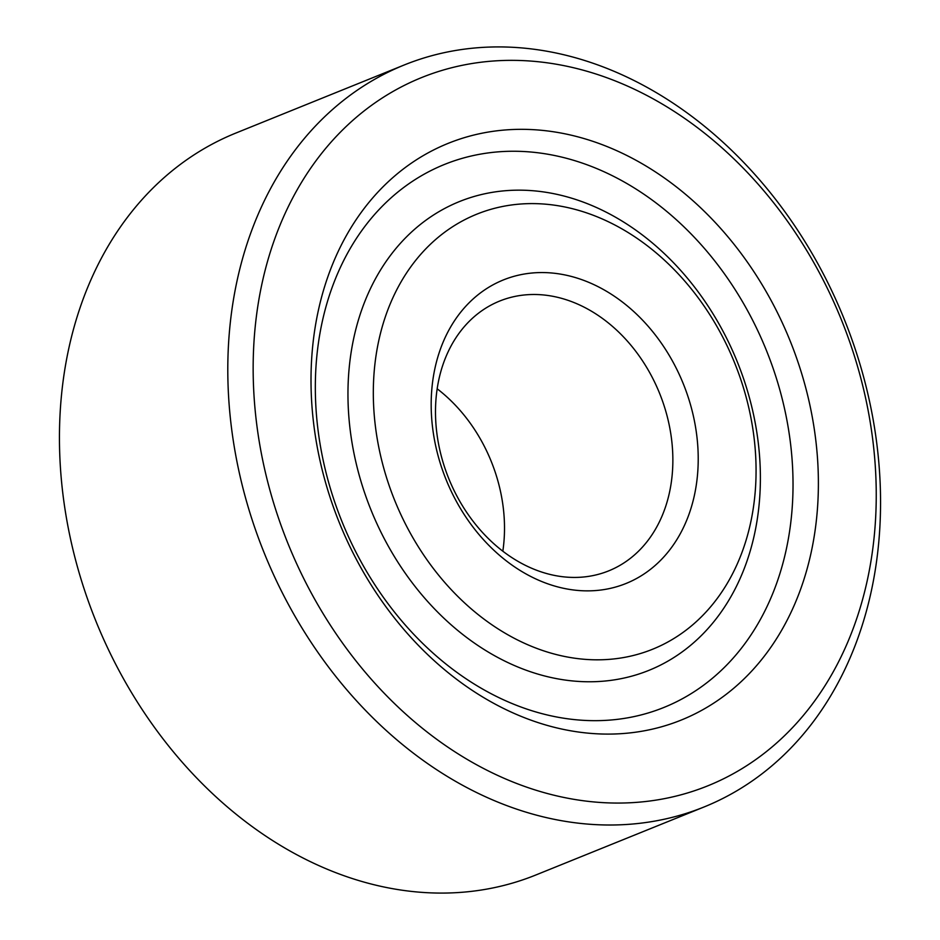 <?xml version="1.0" encoding="UTF-8"?>
<svg xmlns="http://www.w3.org/2000/svg" width="940" height="940" viewBox="0 0 940 940"><rect width="100%" height="100%" fill="white"/><g stroke="black" fill="none" stroke-linecap="round" stroke-linejoin="round"><path stroke-width="1.41" d="M669.292 493.324A145.5 113.705 -112 0 1 608.721 570.862A145.5 113.705 -112 0 1 480.505 530.266A145.5 113.705 -112 0 1 439.062 378.609A145.5 113.705 -112 0 1 499.634 301.07A145.5 113.705 -112 0 1 627.85 341.655A145.5 113.705 -112 0 1 669.292 493.324M694.202 496.238A163.689 127.91 -112 0 1 532.181 577.195A163.689 127.91 -112 0 1 435.197 367.176A163.689 127.91 -112 0 1 597.217 286.23A163.689 127.91 -112 0 1 694.202 496.238M704.166 806.931L535.823 874.999A400.135 312.679 -112 0 1 183.23 763.374A400.135 312.679 -112 0 1 69.266 346.296A400.135 312.679 -112 0 1 235.834 133.069L404.177 65.001A400.135 312.679 -112 0 1 756.77 176.626A400.135 312.679 -112 0 1 870.734 593.704A400.135 312.679 -112 0 1 704.166 806.931A400.135 312.679 -112 0 1 351.584 695.306A400.135 312.679 -112 0 1 237.62 278.228A400.135 312.679 -112 0 1 404.177 65.001M262.53 281.142A381.946 298.462 -112 0 1 640.575 92.249A381.946 298.462 -112 0 1 866.868 582.283A381.946 298.462 -112 0 1 488.824 771.164A381.946 298.462 -112 0 1 262.53 281.142M754.186 535.624A252.813 197.553 -112 0 1 503.946 660.655A252.813 197.553 -112 0 1 354.169 336.297A252.813 197.553 -112 0 1 604.397 211.277A252.813 197.553 -112 0 1 754.186 535.624M379.079 339.223A234.624 183.347 68 0 0 518.081 640.234A234.624 183.347 68 0 0 750.308 524.203A234.624 183.347 68 0 0 611.306 223.191A234.624 183.347 68 0 0 379.079 339.223M318.648 309.107A311.011 243.037 -112 0 1 626.486 155.3A311.011 243.037 -112 0 1 810.75 554.318A311.011 243.037 -112 0 1 502.912 708.125A311.011 243.037 -112 0 1 318.648 309.107M322.514 320.528A292.834 228.82 -112 0 1 612.351 175.709A292.834 228.82 -112 0 1 785.84 551.404A292.834 228.82 -112 0 1 496.003 696.211A292.834 228.82 -112 0 1 322.514 320.528M437.171 388.796A145.5 113.705 -112 0 1 502.829 551.204"/></g></svg>
